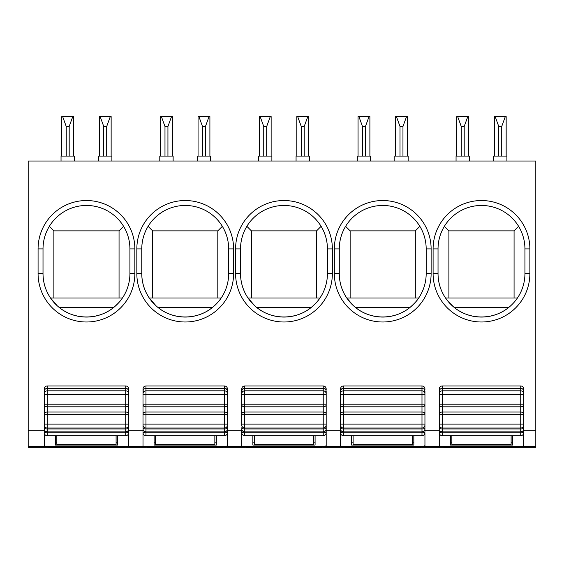 <?xml version="1.0" encoding="UTF-8"?>
<svg xmlns="http://www.w3.org/2000/svg" width="564" height="564" viewBox="0 0 564 564"><rect width="100%" height="100%" fill="white"/><g stroke="black" fill="none" stroke-linecap="round" stroke-linejoin="round"><path stroke-width="0.85" d="M514.072 297.989L514.072 230.866L518.605 226.333M448.895 297.989L448.895 230.866L444.361 226.333C440.195 233.284 438.087 240.814 438.031 248.914L438.031 273.603A43.449 43.449 -90 0 0 481.487 317.06A43.449 43.449 -90 0 0 524.936 273.603L529.878 273.603A48.391 48.391 -90 0 1 481.487 321.995A48.391 48.391 -90 0 1 433.096 273.603L438.031 273.603C438.101 282.479 440.597 290.608 445.518 297.989L517.449 297.989M438.031 248.914A43.449 43.449 90 0 1 481.487 205.465A43.449 43.449 90 0 1 524.936 248.914L529.878 248.914A48.391 48.391 90 0 0 481.487 200.53A48.391 48.391 90 0 0 433.096 248.914L438.031 248.914M524.936 273.603L524.936 248.914L524.936 273.603M439.264 428.182L439.264 425.073L439.264 428.182A2.961 0.783 180 0 0 442.232 428.964L442.232 431.869C440.428 431.693 439.441 430.706 439.264 428.908L439.264 430.699L424.946 430.699L424.946 391.804L424.946 431.911M439.264 391.564L439.264 393.778C439.441 391.973 440.428 390.986 442.232 390.81L442.232 394.765L439.264 394.765L439.264 424.657L439.264 394.236L439.264 414.653L520.741 414.653L520.741 428.041C522.539 427.864 523.526 426.877 523.702 425.073M44.246 428.182L44.246 425.073L44.246 428.182A2.961 0.783 180 0 0 47.207 428.964L47.207 431.869C45.409 431.693 44.422 430.706 44.246 428.908L44.246 430.699L28.2 430.699L28.2 161.022L535.8 161.022L535.8 430.699L523.702 430.699L523.702 393.616M44.246 391.564L44.246 393.778C44.422 391.973 45.409 390.986 47.207 390.81L47.207 394.765L44.246 394.765L44.246 414.653L44.246 394.236L44.246 424.657L44.246 414.653L125.723 414.653L125.723 428.041L47.207 428.041C45.409 427.864 44.422 426.877 44.246 425.073M128.684 391.564L128.684 430.699L143.002 430.699L143.002 428.908L143.002 432.736L143.002 428.908C143.178 430.706 144.165 431.693 145.963 431.869L145.963 432.792A2.961 0.783 180 0 1 143.002 432.01M143.002 391.564L143.002 393.778C143.178 391.973 144.165 390.986 145.963 390.81L145.963 394.765L143.002 394.765L143.002 414.653L143.002 394.236L143.002 424.657L143.002 414.653L224.472 414.653L224.472 428.041L145.963 428.041C144.165 427.864 143.178 426.877 143.002 425.073L143.002 427.738M227.44 394.518L227.44 430.699L241.759 430.699L241.759 428.908L241.759 432.736L241.759 428.908C241.935 430.706 242.922 431.693 244.72 431.869L244.72 432.792A2.961 0.783 180 0 1 241.759 432.01M241.759 391.564L241.759 393.778C241.935 391.973 242.922 390.986 244.72 390.81L244.72 394.765L241.759 394.765L241.759 414.653L241.759 394.236L241.759 424.657L241.759 414.653L323.228 414.653L323.228 428.041L244.72 428.041C242.922 427.864 241.935 426.877 241.759 425.073L241.759 426.081M241.759 427.738L241.759 428.182A2.961 0.783 180 0 0 244.72 428.964L244.72 412.037A2.961 1.96 180 0 0 241.759 413.997M326.189 391.564L326.189 430.699L340.515 430.699L340.515 428.908L340.515 432.736L340.515 428.908C340.691 430.706 341.678 431.693 343.476 431.869L343.476 432.792A2.961 0.783 180 0 1 340.515 432.01M340.515 391.564L340.515 393.778C340.691 391.973 341.678 390.986 343.476 390.81L343.476 394.765L340.515 394.765L340.515 414.653L340.515 394.236L340.515 424.657L340.515 414.653L421.985 414.653L421.985 428.041L343.476 428.041C341.678 427.864 340.691 426.877 340.515 425.073L340.515 427.738M523.702 431.932L523.702 391.804L523.702 445.56L522.377 446.667L519.254 447.414L469.142 447.414M523.702 413.997A2.961 1.96 180 0 0 520.741 412.037L442.232 412.037L442.232 428.964L520.741 428.964L520.741 432.792L442.232 432.792L442.232 435.704C440.428 435.528 439.441 434.541 439.264 432.736L439.264 446.018L443.713 447.414L469.417 447.414L476.22 446.667L522.377 446.667M523.702 389.597L523.702 392.093L523.702 389.597A2.961 0.931 180 0 0 522.243 388.793M451.856 442.867L450.375 442.867L450.375 435.704L450.375 445.066L512.591 445.066L512.591 435.704L512.591 442.867L511.111 442.867M535.8 430.699L535.8 447.315L520.389 447.315M421.639 447.315L442.578 447.315L421.639 447.315M506.909 161.022L506.909 156.087L493.578 156.087L493.578 161.022M494.325 156.087L494.325 116.586L506.162 116.586L506.162 156.087M501.72 156.087L501.72 126.463L498.766 126.463L495.171 116.586M498.766 156.087L498.766 126.463M505.316 116.586L501.72 126.463M469.389 161.022L469.389 156.087L456.057 156.087L456.057 161.022M456.805 156.087L456.805 116.586L468.649 116.586L468.649 156.087M461.253 156.087L461.253 126.463L457.658 116.586M464.2 156.087L464.2 126.463L461.253 126.463M467.796 116.586L464.2 126.463M439.264 391.346L439.264 389.597L439.264 391.346C439.441 389.548 440.428 388.561 442.232 388.384L442.232 390.81L520.741 390.81L520.741 406.813A2.961 1.96 -0 0 0 523.702 404.853M439.264 428.908L439.264 432.736L439.264 428.908M448.895 230.866L514.072 230.866M445.518 297.989L448.401 301.775L454.041 307.295L508.932 307.295C493.57 320.183 469.403 320.183 454.041 307.295M511.111 435.704L511.111 444.446L451.856 444.446L451.856 435.704M519.254 447.414L493.556 447.414L486.746 446.667M370.64 161.022L370.64 156.087L357.308 156.087L357.308 161.022M358.048 156.087L358.048 116.586L358.901 116.586L362.497 126.463L362.497 156.087M365.451 156.087L365.451 126.463L369.039 116.586L369.892 116.586L369.892 156.087M365.451 126.463L362.497 126.463M369.039 116.586L358.901 116.586M408.153 161.022L408.153 156.087L394.821 156.087L394.821 161.022M402.964 156.087L402.964 126.463L400.01 126.463L396.414 116.586L407.405 116.586L407.405 156.087M400.01 156.087L400.01 126.463M406.559 116.586L402.964 126.463M395.568 156.087L395.568 116.586L396.414 116.586M353.395 305.66L346.761 297.989C341.84 290.608 339.345 282.479 339.281 273.603A43.449 43.449 -90.1 0 0 382.73 317.06A43.449 43.449 -90.1 0 0 426.18 273.603L426.18 248.914L431.122 248.914A48.391 48.391 89.9 0 0 382.73 200.53A48.391 48.391 89.9 0 0 334.339 248.914L334.339 273.603A48.391 48.391 -90.1 0 0 382.73 321.995A48.391 48.391 -90.1 0 0 431.122 273.603L431.122 248.914M410.176 307.295C394.814 320.183 370.647 320.183 355.285 307.295L410.176 307.295C414.505 303.404 417.226 300.478 418.333 298.511M346.761 297.989L418.699 297.989M334.339 273.603L339.281 273.603L339.281 248.914C339.331 240.814 341.439 233.284 345.605 226.333L350.138 230.866L350.138 297.989M415.323 297.989L415.323 230.866L350.138 230.866M334.339 248.914L339.281 248.914A43.449 43.449 89.9 0 1 382.73 205.465A43.449 43.449 89.9 0 1 426.18 248.914M419.849 226.333L415.323 230.866M322.883 447.315L343.821 447.315L322.883 447.315M423.62 446.667L424.946 445.56L424.946 432.736C424.77 434.541 423.783 435.528 421.985 435.704L343.476 435.704C341.678 435.528 340.691 434.541 340.515 432.736L340.515 446.018L341.84 446.667L344.957 447.414L370.661 447.414L377.471 446.667L423.62 446.667L420.497 447.414L394.8 447.414L387.99 446.667M340.515 391.346L340.515 389.597L340.515 391.346C340.691 389.548 341.678 388.561 343.476 388.384L343.476 390.81L421.985 390.81L421.985 406.813A2.961 1.96 -0 0 0 424.946 404.853M424.946 391.564L424.946 393.616M353.106 442.867L351.619 442.867L351.619 435.704L351.619 445.066L413.835 445.066L413.835 435.704L413.835 442.867L412.354 442.867M370.386 447.414L394.8 447.414M412.354 435.704L412.354 444.446L353.106 444.446L353.106 435.704M254.639 305.66L248.005 297.989C243.084 290.608 240.595 282.479 240.525 273.603A43.449 43.449 -90.1 0 0 283.974 317.06A43.449 43.449 -90.1 0 0 327.43 273.603L327.43 248.914L332.365 248.914A48.391 48.391 89.9 0 0 283.974 200.53A48.391 48.391 89.9 0 0 235.583 248.914L235.583 273.603A48.391 48.391 -90.1 0 0 283.974 321.995A48.391 48.391 -90.1 0 0 332.365 273.603L332.365 248.914M311.42 307.295C296.058 320.183 271.89 320.183 256.528 307.295L311.42 307.295C315.755 303.404 318.47 300.478 319.584 298.511M248.005 297.989L319.943 297.989M235.583 273.603L240.525 273.603L240.525 248.914C240.574 240.814 242.682 233.284 246.856 226.333L251.389 230.866L251.389 297.989M316.566 297.989L316.566 230.866L251.389 230.866M235.583 248.914L240.525 248.914A43.449 43.449 89.9 0 1 283.974 205.465A43.449 43.449 89.9 0 1 327.43 248.914M321.099 226.333L316.566 230.866M224.127 447.315L245.065 447.315L224.127 447.315M271.883 161.022L271.883 156.087L258.552 156.087L258.552 161.022L258.552 156.087M259.299 156.087L259.299 116.586L260.145 116.586L263.74 126.463L263.74 156.087M266.694 156.087L266.694 126.463L270.29 116.586L271.136 116.586L271.136 156.087M266.694 126.463L263.74 126.463M270.29 116.586L260.145 116.586M309.396 161.022L309.396 156.087L296.065 156.087L296.065 161.022M304.207 156.087L304.207 126.463L301.261 126.463L297.665 116.586L308.656 116.586L308.656 156.087M301.261 156.087L301.261 126.463M307.803 116.586L304.207 126.463M296.812 156.087L296.812 116.586L297.665 116.586M324.864 446.667L326.189 445.56L326.189 432.01A2.961 0.783 180 0 1 323.228 432.792L244.72 432.792L244.72 435.704C242.922 435.528 241.935 434.541 241.759 432.736L241.759 446.018L243.084 446.667L246.207 447.414L271.904 447.414L278.715 446.667L324.864 446.667L321.748 447.414L296.044 447.414L289.233 446.667M241.759 391.346L241.759 389.597L241.759 391.346C241.935 389.548 242.922 388.561 244.72 388.384L244.72 390.81L323.228 390.81L323.228 406.813A2.961 1.96 -0 0 0 326.189 404.853L326.189 426.081M326.189 393.616L326.189 404.853M326.189 427.738L326.189 432.01M254.35 442.867L252.869 442.867L252.869 435.704L252.869 445.066L315.086 445.066L315.086 435.704L315.086 442.867L313.598 442.867M271.629 447.414L296.044 447.414M313.598 435.704L313.598 444.446L254.35 444.446L254.35 435.704M155.89 305.66L149.256 297.989C144.335 290.608 141.839 282.479 141.768 273.603A43.449 43.449 -90.1 0 0 185.218 317.06A43.449 43.449 -90.1 0 0 228.674 273.603L228.674 248.914L233.609 248.914A48.391 48.391 89.9 0 0 185.218 200.53A48.391 48.391 89.9 0 0 136.833 248.914L136.833 273.603A48.391 48.391 -90.1 0 0 185.218 321.995A48.391 48.391 -90.1 0 0 233.609 273.603L233.609 248.914M212.663 307.295C197.301 320.183 173.141 320.183 157.772 307.295L212.663 307.295C216.999 303.404 219.72 300.478 220.827 298.511M149.256 297.989L221.187 297.989M136.833 273.603L141.768 273.603L141.768 248.914C141.818 240.814 143.926 233.284 148.099 226.333L152.632 230.866L152.632 297.989M217.81 297.989L217.81 230.866L152.632 230.866M136.833 248.914L141.768 248.914A43.449 43.449 89.9 0 1 185.218 205.465A43.449 43.449 89.9 0 1 228.674 248.914M222.343 226.333L217.81 230.866M125.37 447.315L146.316 447.315L125.37 447.315M173.127 161.022L173.127 156.087L159.795 156.087L159.795 161.022M160.543 156.087L160.543 116.586L161.389 116.586L164.984 126.463L164.984 156.087M167.938 156.087L167.938 126.463L171.534 116.586L172.38 116.586L172.38 156.087M167.938 126.463L164.984 126.463M171.534 116.586L161.389 116.586M210.647 161.022L210.647 156.087L197.315 156.087L197.315 161.022M205.458 156.087L205.458 126.463L202.504 126.463L198.909 116.586L209.9 116.586L209.9 156.087M202.504 156.087L202.504 126.463M209.047 116.586L205.458 126.463M198.056 156.087L198.056 116.586L198.909 116.586M226.115 446.667L227.44 445.56L227.44 432.736C227.264 434.541 226.277 435.528 224.472 435.704L145.963 435.704C144.165 435.528 143.178 434.541 143.002 432.736L143.002 446.018L144.328 446.667L147.451 447.414L173.148 447.414L179.958 446.667L226.115 446.667L222.992 447.414L197.287 447.414L190.484 446.667M143.002 391.346L143.002 389.597L143.002 391.346C143.178 389.548 144.165 388.561 145.963 388.384L145.963 390.81L224.472 390.81L224.472 406.813A2.961 1.96 -0 0 0 227.44 404.853L227.44 431.911M227.44 392.093L227.44 393.616M227.44 396.041L227.44 404.853M155.593 442.867L154.113 442.867L154.113 435.704L154.113 445.066L216.329 445.066L216.329 435.704L216.329 442.867L214.849 442.867M172.873 447.414L197.287 447.414M214.849 435.704L214.849 444.446L155.593 444.446L155.593 435.704M28.2 430.699L28.2 447.315L47.559 447.315L28.2 447.315M57.133 305.66L50.499 297.989C45.578 290.608 43.083 282.479 43.012 273.603A43.449 43.449 -90.1 0 0 86.468 317.06A43.449 43.449 -90.1 0 0 129.917 273.603L129.917 248.914L134.852 248.914A48.391 48.391 89.9 0 0 86.468 200.53A48.391 48.391 89.9 0 0 38.077 248.914L38.077 273.603A48.391 48.391 -90.1 0 0 86.468 321.995A48.391 48.391 -90.1 0 0 134.852 273.603L134.852 248.914M113.914 307.295C98.545 320.183 74.385 320.183 59.023 307.295L113.914 307.295C118.243 303.404 120.964 300.478 122.071 298.511M50.499 297.989L122.43 297.989M38.077 273.603L43.012 273.603L43.012 248.914C43.061 240.814 45.176 233.284 49.343 226.333L53.876 230.866L53.876 297.989M119.053 297.989L119.053 230.866L53.876 230.866M38.077 248.914L43.012 248.914A43.449 43.449 89.9 0 1 86.468 205.465A43.449 43.449 89.9 0 1 129.917 248.914M123.587 226.333L119.053 230.866M74.37 156.087L74.37 161.022L74.37 156.087L61.039 156.087L61.039 161.022L61.039 156.087M61.786 156.087L61.786 116.586L62.639 116.586L66.228 126.463L66.228 156.087M69.182 156.087L69.182 126.463L72.777 116.586L73.63 116.586L73.63 156.087M69.182 126.463L66.228 126.463M72.777 116.586L62.639 116.586M98.559 156.087L98.559 161.022L98.559 156.087L111.891 156.087L111.891 161.022M106.702 156.087L106.702 126.463L103.748 126.463L100.152 116.586L111.143 116.586L111.143 156.087M103.748 156.087L103.748 126.463M110.297 116.586L106.702 126.463M99.306 156.087L99.306 116.586L100.152 116.586M127.358 446.667L128.684 445.56L128.684 432.01A2.961 0.783 180 0 1 125.723 432.792L125.723 435.704L47.207 435.704C45.409 435.528 44.422 434.541 44.246 432.736L44.246 446.018L45.571 446.667L48.694 447.414L74.399 447.414L81.202 446.667L127.358 446.667L124.235 447.414L98.538 447.414L91.728 446.667M74.124 447.414L124.235 447.414M44.246 432.01L44.246 428.908L44.246 432.01A2.961 0.783 180 0 0 47.207 432.792L47.207 435.704M128.684 394.518L128.684 432.01M44.246 391.346L44.246 389.597L44.246 391.346C44.422 389.548 45.409 388.561 47.207 388.384L47.207 390.81L125.723 390.81L125.723 406.813A2.961 1.96 -0 0 0 128.684 404.853M128.684 392.093L128.684 393.778C128.507 391.973 127.52 390.986 125.723 390.81L125.723 388.384L47.207 388.384L47.207 385.959C45.409 386.129 44.422 387.123 44.246 388.92M56.837 442.867L55.357 442.867L55.357 435.704L55.357 445.066L117.573 445.066L117.573 435.704L117.573 442.867L116.092 442.867M116.092 435.704L116.092 444.446L56.837 444.446L56.837 435.704M529.878 273.603L529.878 248.914M433.096 273.603L433.096 248.914M523.702 414.653L520.741 414.653L520.741 406.813L442.232 406.813A2.961 1.96 180 0 1 439.264 404.853M523.702 424.086L439.264 424.086M523.702 432.01A2.961 0.783 180 0 1 520.741 432.792L520.741 435.704L442.232 435.704M523.702 404.198L442.232 404.198L442.232 394.765L523.702 394.765M439.264 413.997A2.961 1.96 180 0 1 442.232 412.037L442.232 404.198L439.264 404.198M523.702 392.022A2.961 0.931 180 0 0 522.236 391.219M523.702 388.92C523.526 387.123 522.539 386.129 520.741 385.959L520.741 390.81C522.539 390.986 523.526 391.973 523.702 393.778M440.597 446.667L476.22 446.667M522.581 446.568L535.8 446.568M423.825 446.568L440.392 446.568M440.731 388.793A2.961 0.931 180 0 0 439.264 389.597M520.741 385.959L442.232 385.959L442.232 388.384L520.741 388.384C522.539 388.561 523.526 389.548 523.702 391.346M440.731 391.219A2.961 0.931 180 0 0 439.264 392.022M523.702 428.182A2.961 0.783 180 0 1 520.741 428.964L520.741 428.041L442.232 428.041C440.428 427.864 439.441 426.877 439.264 425.073M523.702 428.908C523.526 430.706 522.539 431.693 520.741 431.869L442.232 431.869L442.232 432.792A2.961 0.783 180 0 1 439.264 432.01M431.122 273.603L426.18 273.603M325.068 446.568L341.636 446.568M340.515 426.081L340.515 428.182A2.961 0.783 180 0 0 343.476 428.964L343.476 412.037A2.961 1.96 180 0 0 340.515 413.997M341.974 388.793A2.961 0.931 180 0 0 340.515 389.597M424.946 389.597A2.961 0.931 180 0 0 423.486 388.793M424.946 391.346C424.77 389.548 423.783 388.561 421.985 388.384L343.476 388.384L343.476 385.959L421.985 385.959L421.985 390.81C423.783 390.986 424.77 391.973 424.946 393.778M340.515 404.198L343.476 404.198L343.476 412.037L421.985 412.037L421.985 414.653L424.946 414.653M340.515 424.086L424.946 424.086M340.515 404.853A2.961 1.96 180 0 0 343.476 406.813L421.985 406.813L421.985 412.037A2.961 1.96 180 0 1 424.946 413.997M424.946 394.765L343.476 394.765L343.476 404.198L424.946 404.198M424.946 428.182A2.961 0.783 180 0 1 421.985 428.964L343.476 428.964L343.476 431.869L421.985 431.869L421.985 432.792L343.476 432.792L343.476 435.704M424.946 432.01A2.961 0.783 180 0 1 421.985 432.792L421.985 435.704M424.946 425.073C424.77 426.877 423.783 427.864 421.985 428.041L421.985 431.869C423.783 431.693 424.77 430.706 424.946 428.908M424.946 392.022A2.961 0.931 180 0 0 423.479 391.219M341.974 391.219A2.961 0.931 180 0 0 340.515 392.022M424.946 424.657L424.946 422.246M341.84 446.667L377.471 446.667M344.957 447.414L370.661 447.414M332.365 273.603L327.43 273.603M226.319 446.568L242.88 446.568M243.218 388.793A2.961 0.931 180 0 0 241.759 389.597M326.189 389.597A2.961 0.931 180 0 0 324.73 388.793M326.189 391.346C326.02 389.548 325.033 388.561 323.228 388.384L244.72 388.384L244.72 385.959L323.228 385.959L323.228 390.81C325.033 390.986 326.02 391.973 326.189 393.778M241.759 404.198L244.72 404.198L244.72 412.037L323.228 412.037L323.228 414.653L326.189 414.653M241.759 424.086L326.189 424.086M241.759 404.853A2.961 1.96 180 0 0 244.72 406.813L323.228 406.813L323.228 412.037A2.961 1.96 180 0 1 326.189 413.997M326.189 394.765L244.72 394.765L244.72 404.198L326.189 404.198M326.189 428.182A2.961 0.783 180 0 1 323.228 428.964L244.72 428.964L244.72 431.869L323.228 431.869L323.228 435.704C325.033 435.528 326.02 434.541 326.189 432.736M326.189 425.073C326.02 426.877 325.033 427.864 323.228 428.041L323.228 431.869C325.033 431.693 326.02 430.706 326.189 428.908M326.189 392.022A2.961 0.931 180 0 0 324.73 391.219M243.225 391.219A2.961 0.931 180 0 0 241.759 392.022M326.189 424.657L326.189 422.246M243.084 446.667L278.715 446.667M246.207 447.414L271.904 447.414M233.609 273.603L228.674 273.603M127.563 446.568L144.123 446.568M143.002 426.081L143.002 428.182A2.961 0.783 180 0 0 145.963 428.964L145.963 412.037A2.961 1.96 180 0 0 143.002 413.997M144.462 388.793A2.961 0.931 180 0 0 143.002 389.597M227.44 389.597A2.961 0.931 180 0 0 225.974 388.793M227.44 391.346C227.264 389.548 226.277 388.561 224.472 388.384L145.963 388.384L145.963 385.959L224.472 385.959L224.472 390.81C226.277 390.986 227.264 391.973 227.44 393.778M143.002 404.198L145.963 404.198L145.963 412.037L224.472 412.037L224.472 414.653L227.44 414.653M143.002 424.086L227.44 424.086M143.002 404.853A2.961 1.96 180 0 0 145.963 406.813L224.472 406.813L224.472 412.037A2.961 1.96 180 0 1 227.44 413.997M227.44 394.765L145.963 394.765L145.963 404.198L227.44 404.198M227.44 428.182A2.961 0.783 180 0 1 224.472 428.964L145.963 428.964L145.963 431.869L224.472 431.869L224.472 432.792L145.963 432.792L145.963 435.704M227.44 432.01A2.961 0.783 180 0 1 224.472 432.792L224.472 435.704M227.44 425.073C227.264 426.877 226.277 427.864 224.472 428.041L224.472 431.869C226.277 431.693 227.264 430.706 227.44 428.908M227.44 392.022A2.961 0.931 180 0 0 225.974 391.219M144.469 391.219A2.961 0.931 180 0 0 143.002 392.022M227.44 424.657L227.44 422.246M144.328 446.667L179.958 446.667M147.451 447.414L173.148 447.414M28.2 446.568L45.367 446.568M134.852 273.603L129.917 273.603M48.694 447.414L74.399 447.414M45.571 446.667L81.202 446.667M125.723 432.792L47.207 432.792L47.207 431.869L125.723 431.869L125.723 432.792M45.705 388.793A2.961 0.931 180 0 0 44.246 389.597M128.684 389.597A2.961 0.931 180 0 0 127.224 388.793M47.207 385.959L125.723 385.959L125.723 388.384C127.52 388.561 128.507 389.548 128.684 391.346M44.246 413.997A2.961 1.96 180 0 1 47.207 412.037L47.207 424.086L128.684 424.086M44.246 404.198L47.207 404.198L47.207 412.037L125.723 412.037L125.723 414.653L128.684 414.653M44.246 404.853A2.961 1.96 180 0 0 47.207 406.813L125.723 406.813L125.723 412.037A2.961 1.96 180 0 1 128.684 413.997M128.684 394.765L47.207 394.765L47.207 404.198L128.684 404.198M44.246 424.086L47.207 424.086L47.207 428.964L125.723 428.964L125.723 431.869C127.52 431.693 128.507 430.706 128.684 428.908M128.684 428.182A2.961 0.783 180 0 1 125.723 428.964L125.723 428.041C127.52 427.864 128.507 426.877 128.684 425.073M128.684 392.022A2.961 0.931 180 0 0 127.217 391.219M45.712 391.219A2.961 0.931 180 0 0 44.246 392.022M128.684 424.657L128.684 422.246M442.232 385.959C440.428 386.129 439.441 387.123 439.264 388.92M520.741 435.704C522.539 435.528 523.526 434.541 523.702 432.736M421.985 385.959C423.783 386.129 424.77 387.123 424.946 388.92M343.476 385.959C341.678 386.129 340.691 387.123 340.515 388.92M323.228 385.959C325.033 386.129 326.02 387.123 326.189 388.92M244.72 385.959C242.922 386.129 241.935 387.123 241.759 388.92M323.228 435.704L244.72 435.704M224.472 385.959C226.277 386.129 227.264 387.123 227.44 388.92M145.963 385.959C144.165 386.129 143.178 387.123 143.002 388.92M125.723 435.704C127.52 435.528 128.507 434.541 128.684 432.736M125.723 385.959C127.52 386.129 128.507 387.123 128.684 388.92"/></g></svg>
